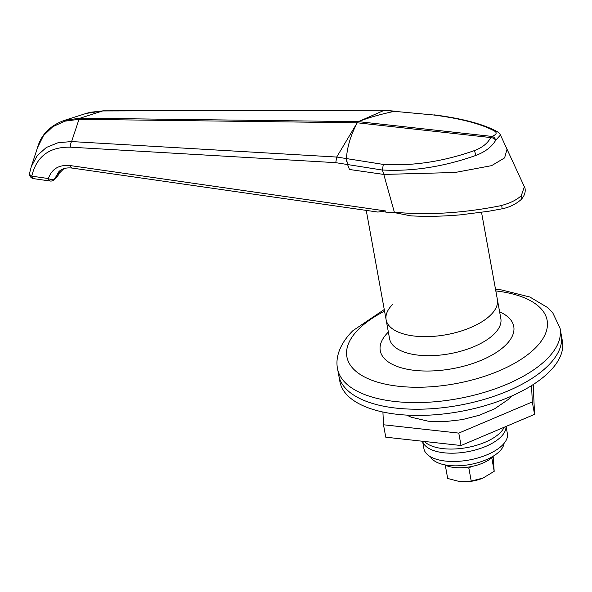 <?xml version="1.0" encoding="UTF-8"?>
<svg xmlns="http://www.w3.org/2000/svg" width="592" height="592" viewBox="0 0 592 592"><rect width="100%" height="100%" fill="white"/><g stroke="black" fill="none" stroke-linecap="round" stroke-linejoin="round"><path stroke-width="0.89" d="M396.211 408.125A113.079 50.986 -10.3 0 0 510.704 389.751A113.079 50.986 -10.3 0 0 561.275 334.917L562.4 341.125A113.079 50.986 -10.3 0 1 511.836 395.959A113.079 50.986 -10.3 0 1 397.343 414.326A113.079 50.986 -10.3 0 1 339.889 381.559L338.765 375.35A113.079 50.986 -10.3 0 0 396.211 408.125M392.844 304.207A56.536 25.493 -10.3 0 0 386.117 319.732A56.536 25.493 -10.3 0 0 430.081 336.552A56.536 25.493 -10.3 0 0 490.65 315.033A56.536 25.493 -10.3 0 0 497.376 299.508L500.832 318.54A56.536 25.493 -10.3 0 1 494.105 334.066A56.536 25.493 -10.3 0 1 433.536 355.585A56.536 25.493 -10.3 0 1 389.58 338.765L386.117 319.732A56.536 25.493 -10.3 0 0 414.844 336.115A56.536 25.493 -10.3 0 0 472.09 326.925A56.536 25.493 -10.3 0 0 497.376 299.508L481.533 212.358M337.558 368.735L338.765 375.35A113.079 50.986 -10.3 0 0 426.684 408.998A113.079 50.986 -10.3 0 0 547.822 365.96A113.079 50.986 -10.3 0 0 561.275 334.917L560.069 328.294A113.079 50.986 169.7 0 1 546.616 359.337A113.079 50.986 169.7 0 1 425.478 402.375A113.079 50.986 169.7 0 1 337.558 368.735C335.309 358.404 339.105 344.396 352.854 330.713L384.26 309.505M501.727 205.424C510.378 203.078 516.912 199.815 521.315 195.626L524.349 186.724L507.026 149.221L500.469 135.035L495.719 140.23C492.011 146.557 485.684 151.522 476.723 155.119L476.02 155.37C443.859 166.744 412.646 171.621 382.38 169.993L383.786 174.425L455.048 172.494L491.619 165.642L504.606 157.894L507.026 149.221L504.606 157.894L491.619 165.642L455.048 172.494L383.786 174.425L394.353 212.202C427.409 215.34 462.678 213.216 500.151 205.816L501.727 205.424L502.12 208.806L488.518 211.285L460.82 214.8C443.534 216.369 426.876 216.716 410.841 215.858L392.326 212.195L386.065 212.913L385.71 210.967L377.903 212.069L72.18 168.076A4.714 2.509 -81.8 0 1 70.396 165.597L385.71 210.967M358.301 121.686C368.15 117.778 380.182 114.33 394.405 111.326C380.234 114.315 368.239 117.756 358.412 121.641L491.885 136.419C496.57 134.576 497.384 132.756 494.32 130.943C481.237 123.898 460.968 118.578 433.522 114.981L384.097 110.364L358.367 121.641L357.205 122.781L336.715 157.035L346.431 158.575C347.178 146.831 350.812 134.858 357.324 122.648M357.205 122.781L79.002 119.318A4.714 2.516 -89.3 0 1 80.164 118.171L64.646 120.302L86.121 113.442L102.682 110.948L384.704 110.245L395.486 111.252M382.395 170.059L347.578 164.546L349.472 169.482L383.786 174.425L349.472 169.482L347.578 164.546L335.753 162.667L336.715 157.035M524.349 186.724L524.349 186.717C524.83 186.843 527.294 193.133 520.938 199.741L520.938 199.741A4.714 3.508 45.4 0 0 521.315 195.626L521.315 195.626A4.714 3.508 45.4 0 1 520.938 199.741C515.61 204.329 509.342 207.355 502.12 208.806M335.753 162.667L70.825 147.193C49.543 146.638 36.526 156.295 31.776 176.157L48.389 178.547A4.714 2.997 16.2 0 0 54.849 178.547L57.816 175.624L59.489 171.088M393.998 212.624L394.353 212.202M347.578 164.546L346.431 158.575L383.32 164.421C412.816 166.174 443.156 161.572 474.355 150.605C482.221 147.682 487.675 143.338 490.724 137.559L357.25 122.788C350.782 134.946 347.178 146.875 346.431 158.575L346.683 161.372M396.729 111.548L433.522 114.981M72.18 168.076C66.282 167.418 61.834 168.616 58.845 171.68L54.849 178.547A4.714 3.508 -134.6 0 1 54.146 179.724L57.121 176.801A4.714 4.714 0 0 0 58.497 172.96L58.49 172.864M70.825 147.193A4.714 2.671 -86.7 0 1 71.595 141.562L79.002 119.318L64.92 121.16L52.792 126.695L43.468 135.649L37.585 147.438L31.332 166.522L37.259 155.563L46.361 147.46L58.053 142.724L71.595 141.562L336.707 157.05M29.681 172.82A4.714 2.871 10.6 0 0 29.6 173.116A4.714 2.871 10.6 0 0 31.776 176.157A4.714 2.509 -81.8 0 0 33.559 178.636L50.172 181.026A4.714 2.509 -81.8 0 1 48.389 178.547C51.793 168.801 59.133 164.48 70.396 165.597M358.367 121.641L80.164 118.171L102.682 110.948A4.714 2.301 -90.1 0 1 103.193 110.83L384.608 110.245M57.121 176.801A4.714 3.508 45.4 0 0 57.816 175.624A4.714 4.299 -7 0 0 58.497 172.96L59.526 171.058M59.037 171.717A4.714 3.537 44.8 0 1 58.497 173.944M62.434 169.216A4.714 3.508 45.4 0 1 61.635 170.866L63.884 168.646M357.25 122.788L358.412 121.641M383.32 164.421L382.38 169.993M490.724 137.559A4.714 3.012 27.1 0 1 495.719 140.23A4.714 3.744 69 0 0 491.885 136.419A4.714 2.324 96.3 0 0 490.724 137.559M382.92 412.032L383.498 424.775L385.755 437.185L461.042 445.517L534.554 414.363L532.304 401.946L531.564 385.592M534.554 414.363L533.214 384.541M461.042 445.517L458.785 433.107L532.304 401.946M383.498 424.775L458.785 433.107M424.442 441.469A42.402 19.122 -10.3 0 0 466.54 447.648A42.402 19.122 -10.3 0 0 504.214 427.224M423.953 444.104A42.402 19.122 -10.3 0 0 470.514 451.148A42.402 19.122 -10.3 0 0 506.005 426.462A42.402 19.122 -10.3 0 1 470.514 451.148A42.402 19.122 -10.3 0 1 423.953 444.104A42.402 19.122 -10.3 0 1 422.607 441.269A42.402 19.122 -10.3 0 0 423.953 444.104M422.57 441.262L423.939 448.78A42.402 19.122 -10.3 0 0 425.456 452.377A42.402 19.122 -10.3 0 0 473.237 459.155A42.402 19.122 -10.3 0 0 507.381 433.618L506.071 426.432M430.547 456.795A37.696 16.998 -10.3 0 0 448.928 465.482A37.696 16.998 -10.3 0 0 504.014 443.438M444.585 464.809A28.742 12.957 -10.3 0 0 454.316 467.495A28.742 12.957 -10.3 0 0 492.847 456.78L492.788 456.439M491.782 457.749L494.187 471.328L493.136 456.232M446.013 465.49L445.354 465.608L447.685 478.462L459.784 481.614A23.554 10.619 -10.3 0 0 461.434 481.755A23.554 10.619 -10.3 0 0 483.035 478.047A23.554 10.619 -10.3 0 0 483.886 477.677A23.554 10.619 -10.3 0 0 484.101 477.581M459.784 481.614L471.217 481.067L483.035 478.047L494.187 471.328M471.01 466.644L468.879 468.213L466.496 467.347M471.217 481.067L468.879 468.213M384.563 311.155A101.772 45.887 -10.3 0 0 358.981 328.841A101.772 45.887 -10.3 0 0 398.586 386.273A101.772 45.887 -10.3 0 0 535.035 348.325A101.772 45.887 -10.3 0 0 495.815 290.938M499.611 311.836A67.843 30.592 169.7 0 1 505.694 345.077A67.843 30.592 169.7 0 1 414.726 370.377A67.843 30.592 169.7 0 1 388.33 332.09A67.843 30.592 169.7 0 1 388.359 332.053M474.355 150.605L476.02 155.37M434.217 114.863C462.115 118.481 482.961 123.987 496.755 131.394A4.714 4.233 119 0 0 494.32 130.943M560.069 328.294L552.721 312.754L547.77 307.655L529.862 297.021L501.661 289.969L495.511 289.281M386.117 319.732L366.248 210.389M31.332 166.515L29.6 173.116A4.714 4.714 0 0 0 33.559 178.636M64.646 120.302C50.32 125.393 41.292 134.436 37.585 147.438L37.585 147.438M86.129 113.442L90.169 112.31L103.193 110.83M50.172 181.026A4.714 4.714 0 0 0 54.146 179.724M58.231 174.255L61.635 170.866M496.755 131.394C496.288 130.862 499.774 133.244 500.469 135.035M511.673 396.033L508.432 399.363L494.616 408.813L479.365 415.229L462.271 419.617L444.192 421.689L428.275 421.208L411.225 417.219L406.697 415.11"/></g></svg>
